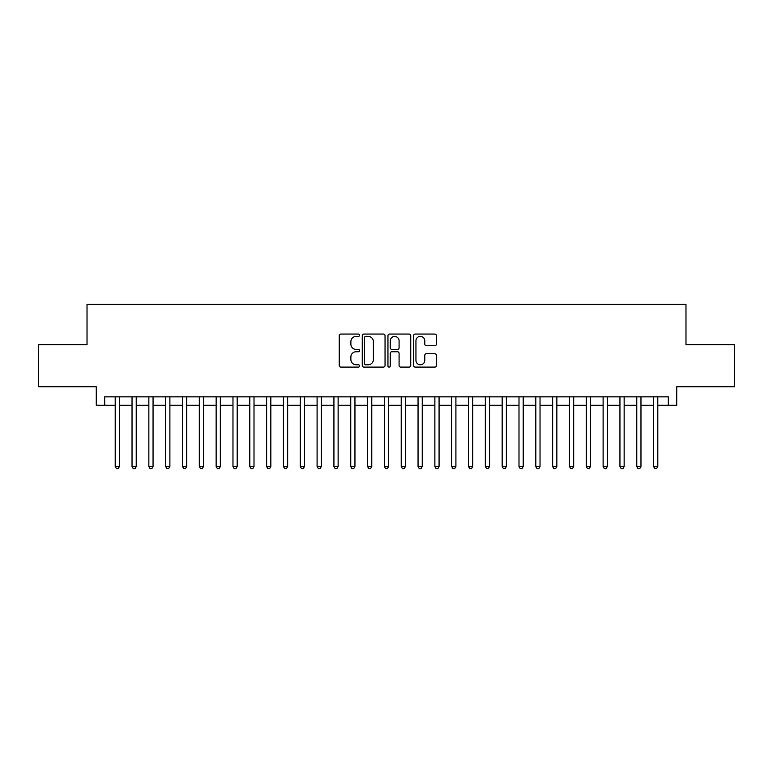 <?xml version="1.0" encoding="UTF-8"?>
<svg xmlns="http://www.w3.org/2000/svg" width="773" height="773" viewBox="0 0 773 773"><rect width="100%" height="100%" fill="white"/><g stroke="black" fill="none" stroke-linecap="round" stroke-linejoin="round"><path stroke-width="1.16" d="M359.58 335.221A1.159 1.159 0 0 0 358.421 334.062L340.883 334.062A1.652 1.652 0 0 0 339.231 335.714L339.231 365.445A1.652 1.652 0 0 0 340.883 367.098L358.421 367.098A1.159 1.159 0 0 0 359.58 365.938A1.159 1.159 0 0 0 358.421 364.779L356.15 364.779A5.285 5.285 0 0 1 350.874 359.493L350.874 357.02A5.285 5.285 0 0 1 356.15 351.734L358.421 351.734A1.159 1.159 0 0 0 359.58 350.575A1.159 1.159 0 0 0 358.421 349.425L356.15 349.425A5.285 5.285 0 0 1 350.874 344.14L350.874 341.666A5.285 5.285 0 0 1 356.15 336.381L358.421 336.381A1.159 1.159 0 0 0 359.58 335.221M434.764 345.705A1.652 1.652 0 0 0 436.416 344.053L436.416 335.714A1.652 1.652 0 0 0 434.764 334.062L415.275 334.062A1.652 1.652 0 0 0 413.623 335.714L413.623 365.445A1.652 1.652 0 0 0 415.275 367.098L434.764 367.098A1.652 1.652 0 0 0 436.416 365.445L436.416 355.367A1.652 1.652 0 0 0 434.764 353.715L426.425 353.715A1.652 1.652 0 0 0 424.773 355.367L424.773 360.363A4.416 4.416 0 0 1 420.357 364.779A4.416 4.416 0 0 1 415.942 360.363L415.942 340.796A4.416 4.416 0 0 1 420.357 336.381A4.416 4.416 0 0 1 424.773 340.796L424.773 344.053A1.652 1.652 0 0 0 426.425 345.705L434.764 345.705M104.684 405.255L104.684 396.849L668.316 396.849L668.316 405.255L676.723 405.255L676.723 386.751L734.35 386.751L734.35 344.69L685.98 344.69L685.98 304.311L87.02 304.311L87.02 344.69L38.65 344.69L38.65 386.751L96.277 386.751L96.277 405.255L115.206 405.255M385.051 335.714A1.652 1.652 0 0 0 383.408 334.062L363.919 334.062A1.652 1.652 0 0 0 362.266 335.714L362.266 365.445A1.652 1.652 0 0 0 363.919 367.098L383.408 367.098A1.652 1.652 0 0 0 385.051 365.445L385.051 335.714M389.592 334.062L409.081 334.062A1.652 1.652 0 0 1 410.734 335.714L410.734 365.445A1.652 1.652 0 0 1 409.081 367.098L400.743 367.098A1.652 1.652 0 0 1 399.09 365.445L399.09 353.387A1.652 1.652 0 0 0 397.438 351.734L391.911 351.734A1.652 1.652 0 0 0 390.259 353.387L390.259 365.938A1.159 1.159 0 0 1 389.099 367.098A1.159 1.159 0 0 1 387.949 365.938L387.949 335.714A1.652 1.652 0 0 1 389.592 334.062M119.409 405.255L132.028 405.255M136.232 405.255L148.851 405.255M153.054 405.255L165.673 405.255M169.886 405.255L182.505 405.255M186.708 405.255L199.328 405.255M203.531 405.255L216.15 405.255M220.353 405.255L232.973 405.255M237.185 405.255L249.795 405.255M254.008 405.255L266.627 405.255M270.83 405.255L283.449 405.255M287.653 405.255L300.272 405.255M304.475 405.255L317.094 405.255M321.307 405.255L333.926 405.255M338.13 405.255L350.749 405.255M354.952 405.255L367.571 405.255M371.774 405.255L384.394 405.255M388.606 405.255L401.226 405.255M405.429 405.255L418.048 405.255M422.251 405.255L434.87 405.255M439.074 405.255L451.693 405.255M455.906 405.255L468.525 405.255M472.728 405.255L485.347 405.255M489.551 405.255L502.17 405.255M506.373 405.255L518.992 405.255M523.205 405.255L535.815 405.255M540.027 405.255L552.647 405.255M556.85 405.255L569.469 405.255M573.672 405.255L586.292 405.255M590.495 405.255L603.114 405.255M607.327 405.255L619.946 405.255M624.149 405.255L636.768 405.255M640.972 405.255L653.591 405.255M657.794 405.255L668.316 405.255M365.735 336.381A1.159 1.159 0 0 0 364.576 337.53L364.576 363.629A1.159 1.159 0 0 0 365.735 364.779L368.132 364.779A5.285 5.285 0 0 0 373.417 359.493L373.417 341.666A5.285 5.285 0 0 0 368.132 336.381L365.735 336.381M399.09 340.874A4.416 4.416 0 0 0 394.674 336.458A4.416 4.416 0 0 0 390.259 340.874L390.259 347.773A1.652 1.652 0 0 0 391.911 349.425L397.438 349.425A1.652 1.652 0 0 0 399.09 347.773L399.09 340.874M119.409 396.849L119.409 466.506L115.206 466.506L115.206 396.849M119.409 466.506L118.143 468.689L116.462 468.689L115.206 466.506M136.232 396.849L136.232 466.506L132.028 466.506L132.028 396.849M136.232 466.506L134.975 468.689L133.285 468.689L132.028 466.506M153.054 396.849L153.054 466.506L148.851 466.506L148.851 396.849M153.054 466.506L151.798 468.689L150.117 468.689L148.851 466.506M169.886 396.849L169.886 466.506L165.673 466.506L165.673 396.849M169.886 466.506L168.62 468.689L166.939 468.689L165.673 466.506M186.708 396.849L186.708 466.506L182.505 466.506L182.505 396.849M186.708 466.506L185.443 468.689L183.761 468.689L182.505 466.506M203.531 396.849L203.531 466.506L199.328 466.506L199.328 396.849M203.531 466.506L202.265 468.689L200.584 468.689L199.328 466.506M220.353 396.849L220.353 466.506L216.15 466.506L216.15 396.849M220.353 466.506L219.097 468.689L217.416 468.689L216.15 466.506M237.185 396.849L237.185 466.506L232.973 466.506L232.973 396.849M237.185 466.506L235.92 468.689L234.238 468.689L232.973 466.506M254.008 396.849L254.008 466.506L249.795 466.506L249.795 396.849M254.008 466.506L252.742 468.689L251.061 468.689L249.795 466.506M270.83 396.849L270.83 466.506L266.627 466.506L266.627 396.849M270.83 466.506L269.564 468.689L267.883 468.689L266.627 466.506M287.653 396.849L287.653 466.506L283.449 466.506L283.449 396.849M287.653 466.506L286.397 468.689L284.715 468.689L283.449 466.506M304.475 396.849L304.475 466.506L300.272 466.506L300.272 396.849M304.475 466.506L303.219 468.689L301.538 468.689L300.272 466.506M321.307 396.849L321.307 466.506L317.094 466.506L317.094 396.849M321.307 466.506L320.041 468.689L318.36 468.689L317.094 466.506M338.13 396.849L338.13 466.506L333.926 466.506L333.926 396.849M338.13 466.506L336.864 468.689L335.182 468.689L333.926 466.506M354.952 396.849L354.952 466.506L350.749 466.506L350.749 396.849M354.952 466.506L353.696 468.689L352.005 468.689L350.749 466.506M371.774 396.849L371.774 466.506L367.571 466.506L367.571 396.849M371.774 466.506L370.518 468.689L368.837 468.689L367.571 466.506M388.606 396.849L388.606 466.506L384.394 466.506L384.394 396.849M388.606 466.506L387.341 468.689L385.659 468.689L384.394 466.506M405.429 396.849L405.429 466.506L401.226 466.506L401.226 396.849M405.429 466.506L404.163 468.689L402.482 468.689L401.226 466.506M422.251 396.849L422.251 466.506L418.048 466.506L418.048 396.849M422.251 466.506L420.995 468.689L419.304 468.689L418.048 466.506M439.074 396.849L439.074 466.506L434.87 466.506L434.87 396.849M439.074 466.506L437.818 468.689L436.136 468.689L434.87 466.506M455.906 396.849L455.906 466.506L451.693 466.506L451.693 396.849M455.906 466.506L454.64 468.689L452.959 468.689L451.693 466.506M472.728 396.849L472.728 466.506L468.525 466.506L468.525 396.849M472.728 466.506L471.462 468.689L469.781 468.689L468.525 466.506M489.551 396.849L489.551 466.506L485.347 466.506L485.347 396.849M489.551 466.506L488.285 468.689L486.604 468.689L485.347 466.506M506.373 396.849L506.373 466.506L502.17 466.506L502.17 396.849M506.373 466.506L505.117 468.689L503.436 468.689L502.17 466.506M523.205 396.849L523.205 466.506L518.992 466.506L518.992 396.849M523.205 466.506L521.939 468.689L520.258 468.689L518.992 466.506M540.027 396.849L540.027 466.506L535.815 466.506L535.815 396.849M540.027 466.506L538.762 468.689L537.08 468.689L535.815 466.506M556.85 396.849L556.85 466.506L552.647 466.506L552.647 396.849M556.85 466.506L555.584 468.689L553.903 468.689L552.647 466.506M573.672 396.849L573.672 466.506L569.469 466.506L569.469 396.849M573.672 466.506L572.416 468.689L570.735 468.689L569.469 466.506M590.495 396.849L590.495 466.506L586.292 466.506L586.292 396.849M590.495 466.506L589.239 468.689L587.557 468.689L586.292 466.506M607.327 396.849L607.327 466.506L603.114 466.506L603.114 396.849M607.327 466.506L606.061 468.689L604.38 468.689L603.114 466.506M624.149 396.849L624.149 466.506L619.946 466.506L619.946 396.849M624.149 466.506L622.883 468.689L621.202 468.689L619.946 466.506M640.972 396.849L640.972 466.506L636.768 466.506L636.768 396.849M640.972 466.506L639.715 468.689L638.025 468.689L636.768 466.506M657.794 396.849L657.794 466.506L653.591 466.506L653.591 396.849M657.794 466.506L656.538 468.689L654.857 468.689L653.591 466.506"/></g></svg>
